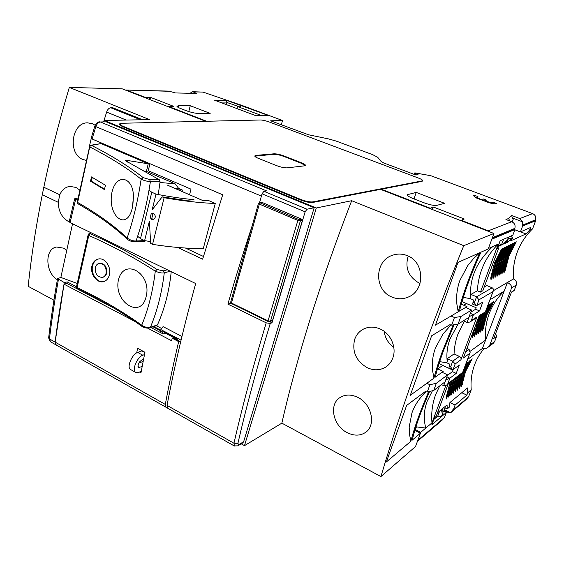 <?xml version="1.0" encoding="UTF-8"?>
<svg xmlns="http://www.w3.org/2000/svg" width="564" height="564" viewBox="0 0 564 564"><rect width="100%" height="100%" fill="white"/><g stroke="black" fill="none" stroke-linecap="round" stroke-linejoin="round"><path stroke-width="0.85" d="M142.579 119.744L112.821 107.759L110.798 107.759C108.972 107.978 107.583 109.416 106.617 112.081L103.677 121.761M136.707 352.867L137.595 348.284L144.955 352.267L140.951 372.882L139.435 372.043M64.028 284.164L55.138 342.129L56.252 345.041L55.138 342.129C57.5 323.059 60.567 303.206 64.317 282.571L67.208 281.887L66.919 283.473L64.028 284.164L134.951 321.459M167.029 407.264L165.774 407.13L165.301 404.423C169.045 384.422 173.5 363.491 178.668 341.622L172.21 338.231L171.625 340.748L147.782 328.213M176.469 338.781L175.778 339.218M176.412 338.985L165.308 333.176L163.137 333.937L150.919 327.536M114.647 308.508L66.919 283.473M178.668 341.622L179.655 341.248L173.204 337.871L172.21 338.231M180.424 342.813L179.655 341.248M261.893 202.349L259.334 202.673L261.893 202.349L301.874 219.227L302.41 220.446L272.56 320.394L270.057 321.706L270.48 321.226L268.055 320.838L268.26 321.48M254.787 156.172L273.843 154.31C276.501 154.261 279.885 154.987 284.009 156.503L301.402 163.313L305.3 165.619M119.321 124.299L122.268 126.54L300.661 200.044C305.674 201.947 309.671 202.758 312.667 202.462L422.098 181.34L422.69 180.663M258.488 158.413C256.07 157.427 254.822 156.609 254.745 155.967L255.873 155.403L273.984 153.817C276.635 153.768 280.026 154.501 284.15 156.009L301.55 162.82C304.095 163.842 305.413 164.681 305.491 165.337L304.581 165.83L287.21 167.86C284.453 167.966 280.879 167.212 276.487 165.583L258.488 158.413M422.246 180.896L312.837 201.891C309.847 202.18 305.843 201.369 300.831 199.466L122.388 126.012L119.392 123.981L121.232 123.283L260.498 119.991C262.796 120.069 265.679 120.724 269.162 121.951L418.34 178.012C421.174 179.112 422.633 179.972 422.711 180.593L422.098 181.34M66.763 250.317L63.584 248.16L56.654 247.025C44.45 248.618 45.24 272.779 57.366 279.73M79.862 190.11L75.95 187.424L69.915 186.381C65.368 187.036 61.991 189.828 59.784 194.756L58.233 202.307C58.515 211.345 61.955 217.767 68.568 221.574M351.675 200.706L463.763 245.671C446.23 288.5 430.431 329.573 416.38 368.877C402.4 408.068 390.577 443.967 380.911 476.58L281.859 423.148C289.092 391.19 298.582 356.335 310.327 318.582C322.136 280.731 335.918 241.434 351.675 200.706L316.312 207.982L104.333 120.477L149.559 119.61L69.316 87.42C59.079 121.514 50.577 154.79 43.823 187.234L42.286 194.714C35.856 226.848 31.161 257.388 28.2 286.322L53.918 300.196M454.083 324.758L443.452 350.73C439.913 360.445 437.178 369.265 435.246 377.175L443.17 371.415L442.74 372.585L447.597 374.87L436.353 383.252L433.709 390.464L427.258 392.022L429.909 384.754L426.842 383.287M393.813 347.41C388.222 343.25 385.008 337.892 384.176 331.343M354.615 339.584C356.258 334.812 359.254 331.287 363.597 329.023C368.877 326.493 374.447 326.5 380.298 329.045C390.739 333.585 396.76 347.452 392.911 357.745C391.437 361.869 388.949 365.028 385.459 367.227C379.755 370.499 373.671 370.654 367.192 367.686C356.117 361.038 351.922 351.668 354.615 339.584M407.356 255.682C424.516 261.964 425.277 289.938 408.837 296.819C403.218 299.364 397.535 299.421 391.783 296.988C373.96 290.016 374.362 260.871 392.488 255.28C397.43 253.56 402.386 253.694 407.356 255.682M419.983 283.586C408.604 277.185 404.684 268.013 408.209 256.056M95.14 125.257L92.503 123.77L87.667 122.846C71.522 122.36 67.539 153.711 82.788 159.45L86.327 160.409M357.731 397.331C371.782 403.817 376.315 425.341 365.634 432.334C360.269 435.944 354.121 436.042 347.198 432.644C332.908 425.728 328.509 404.028 340.374 397.338C345.528 394.328 351.316 394.328 357.731 397.331M429.592 391.458C421.294 410.204 415.499 426.433 412.206 440.146L420.434 433.201L415.52 446.547L380.911 476.58M380.545 189.363L493.923 233.489L488.234 248.943L480.965 252.178C471.201 273.498 464.017 293.132 459.42 311.095L467.006 306.64L466.555 307.866L471.596 310.045L460.837 316.559L458.053 324.131L468.867 317.405L471.596 310.045M493.923 233.489L463.763 245.671M428.668 391.684C420.434 410.529 414.505 427.061 410.874 441.267L386.354 461.965L406.651 405.417L425.651 391.247M457.975 262.415L435.45 325.167L458.187 311.822C463.058 293.647 470.263 273.942 479.788 252.707L457.975 262.415M450.192 324.49L431.636 335.799L410.275 395.329L433.956 378.113C435.923 370.456 438.729 361.566 442.395 351.442L453.146 324.906M443.17 371.415L437.502 368.757M467.006 306.64L461.274 304.172M69.316 87.42L122.226 88.837L205.62 121.288M281.859 423.148L244.48 445.652L241.251 443.833M414.843 430.374L420.434 433.201L420.737 432.32L415.111 429.472M104.333 120.477L104.051 121.753M316.312 207.982L244.48 445.652M433.956 378.113L432.609 370.788C431.911 364.414 432.44 358.077 434.195 351.788L435.352 348.185L442.966 334.022L451.08 324.885M458.187 311.822L456.875 304.116C456.22 297.411 456.826 290.756 458.68 284.143L459.907 280.357L467.838 265.482L473.386 258.756L479.788 252.707M426.144 391.486L424.459 393.171C419.672 398.156 415.957 403.577 413.334 409.429L411.967 412.813L409.182 427.145L409.499 434.308L410.874 441.267M150.221 217.718L151.307 213.298L153.373 213.22C155.967 215.737 155.911 217.887 153.196 219.664L151.843 219.474L150.221 217.718L153.556 219.572M155.995 194.115C169.574 196.737 182.235 198.591 193.974 199.684L185.373 200.403L162.178 196.857L152.153 209.822L155.995 194.115L151.794 192.246L140.514 238.657L137.651 236.267M153.091 213.114L151.709 218.74M215.286 203.456C200.396 202.962 183.342 201.045 164.117 197.717L152.555 244.374C171.555 247.293 188.461 248.682 203.28 248.548L215.286 203.456L208.955 200.706L202.328 200.333L167.691 185.246M150.553 241.618L144.624 240.609L149.375 221.173L150.666 243.472L152.555 244.374M144.624 240.609L140.514 238.657M164.117 197.717L162.178 196.857M151.794 192.246L149.009 190.188M261.393 196.103L94.794 126.181L91.149 138.293L92.094 138.991L222.709 194.799L202.638 259.172L177.688 247.462M77.606 200.481L74.688 198.747L78.142 198.006M74.688 198.747L69.203 221.758L70.091 222.576L195.694 283.544C183.645 327.212 174.1 367.834 167.05 405.41L167.783 408.265M269.909 321.755L271.996 322.777L270.255 323.475L266.222 322.841L227.884 304.123C235.202 278.665 243.324 252.482 252.235 225.565M91.241 138.476L89.394 146.379M259.553 202.638L262.034 193.826L305.138 211.817L271.996 322.777M263.91 191.316L306.999 209.216L314.176 207.749L106.272 121.852L100.385 121.979L266.575 190.9L263.91 191.316L262.034 193.826M227.884 304.123L230.831 303.115M185.45 248.04L203.435 256.451M64.317 282.571L57.57 278.595L60.856 277.446L77.24 283.473M72.544 223.767L60.856 277.446M167.05 405.41L233.954 443.241L237.909 443.374L238.748 444.651L243.641 441.739L314.176 207.749M306.999 209.216L305.138 211.817M181.058 340.155L160.846 329.595L163.059 326.626L181.946 336.454M143.108 361.432L139.428 362.842L139.625 361.778M130.918 369.716L130.397 369.427C126.519 367.143 132.11 354.072 137.679 352.415L141.74 350.921L144.877 352.62M179.697 341.347L180.656 341.847M162.383 333.543L162.643 332.4L160.43 331.244L160.55 330.744L153.048 326.817M76.5 286.752L67.208 281.887M149.932 163.701L148.254 170.702L190.992 189.159L189.553 194.77M112.814 148.621L112.976 147.909M92.094 138.991L95.781 126.738C96.832 123.84 98.362 122.254 100.385 121.979L106.272 121.852M243.641 441.739L242.739 442.937L237.839 445.856L238.748 444.651M160.846 329.595L160.55 330.744M139.428 362.842L138.786 363.082M130.397 369.427L135.536 372.289L138.469 372.423L141.233 371.324M144.469 354.615L142.84 355.221C137.306 356.906 131.694 370.019 135.536 372.289M162.622 332.407L162.855 331.526L177.322 339.225M162.855 331.526L177.35 339.112L177.131 339.93M113.773 149.037L113.935 148.318M142.114 366.593L138.469 367.467C137.503 364.901 138.54 362.462 141.585 360.156L143.496 359.43M142.072 326.486L141.719 325.231C122.437 311.363 100.893 298.814 77.092 287.584L88.788 235.456C113.181 246.271 135.346 258.185 155.29 271.185C152.893 291.087 148.367 309.1 141.719 325.231C144.525 327.148 147.43 327.825 150.419 327.268C157.208 311.011 161.833 292.857 164.286 272.807C162.235 273.321 159.238 272.779 155.29 271.185L157.011 269.5C136.932 256.472 114.633 244.529 90.113 233.686L88.788 235.456L88.125 234.885L88.76 233.884L88.125 234.885L76.45 286.97L77.388 288.754M76.535 286.801L76.669 288.133L77.035 288.035M98.51 258.989C95.499 259.898 93.532 262.189 92.595 265.87C90.529 273.667 97.318 283.227 103.818 281.584M91.925 266.018C89.831 273.97 97.135 283.6 103.536 281.662C106.476 280.816 108.422 278.546 109.388 274.865C111.552 266.976 104.826 257.247 98.221 259.045C95.013 259.877 92.919 262.197 91.925 266.018M95.316 267.667C95.922 265.327 97.205 263.896 99.158 263.374C104.178 263.614 106.497 266.871 106.124 273.145C105.524 275.436 104.305 276.846 102.451 277.368C97.431 277.192 95.048 273.956 95.316 267.667M102.711 277.298L103 277.234C104.876 276.705 106.117 275.295 106.716 273.004C107.047 266.751 104.714 263.501 99.701 263.254L99.433 263.325M146.069 296.868C152.414 273.582 124.08 256.937 118.454 279.829C113.427 301.923 140.803 319.64 146.069 296.868M157.455 324.906L150.419 327.268L149.721 327.938L156.757 325.569L157.455 324.906C164.632 308.861 169.221 291.116 171.237 271.672M77.275 201.997L78.135 203.879M127.619 239.517L127.133 238.008C113.702 225.41 97.205 213.559 77.635 202.448L89.725 146.943C109.902 157.215 127.041 167.966 141.141 179.19C137.912 200.558 133.245 220.164 127.133 238.008C130.136 240.137 133.111 241.124 136.051 240.976C142.332 222.97 147.112 203.181 150.398 181.601C147.507 181.502 144.419 180.699 141.141 179.19L143.193 177.639C128.959 166.394 111.693 155.629 91.389 145.336L90.36 145.794L89.725 146.943L89.345 146.541M132.406 207.481L133.449 196.646C133.323 176.454 116.438 172.908 111.996 192.042C106.956 215.92 127.076 232.375 132.406 207.481M91.474 176.913L90.529 181.206L104.453 189.603L105.44 185.253L91.474 176.913M90.529 181.206L91.396 181.22L92.249 177.35M91.396 181.22L104.559 189.137M90.36 145.794L89.831 145.702L90.705 145.265L101.019 143.58L89.965 145.667M158.237 194.545L160.084 181.777L150.398 181.601L149.629 179.549L143.193 177.639M101.019 143.58L148.24 163.779L146.414 171.4L175.108 183.822L178.647 188.404L174.346 188.143M149.629 179.549L159.316 179.74L125.546 160.719L127.972 160.564L148.24 163.779M159.316 179.74L160.084 181.777M145.582 240.779L144.772 241.392L135.148 241.801L136.051 240.976L144.673 240.617M143.728 171.068L146.414 171.4M160 182.489L175.108 183.822M178.111 189.786L182.355 190.019L181.989 191.471M182.355 190.019L178.647 188.404M458.053 324.131L451.658 325.139L454.45 317.504L451.052 316.009M454.45 317.504L460.837 316.559M436.353 383.252L429.909 384.754M447.597 374.87L445.003 381.884L433.709 390.464M492.851 203.562L493.331 202.257L496.715 203.519C495.77 204.013 493.324 203.787 489.369 202.857L475.621 197.703L473.633 195.757L474.204 195.334L477.941 196.505L477.116 196.864C477.109 197.463 478.462 198.359 481.17 199.536L483.235 198.944L486.577 200.192L484.448 201.01M521.143 231.607L520.981 232.03L525.965 233.94L529.547 230.19L532.564 228.85C525.726 235.519 520.65 243.204 517.329 251.904C514.072 260.624 512.789 269.627 513.48 278.926L493.359 290.714M498.075 246.538L502.996 244.311L507.396 240.024L508.474 237.127L500.155 240.75L497.215 248.668L498.724 247.977L482.826 290.763L480.486 292.089L498.294 244.064C490.863 251.375 485.308 259.941 481.635 269.761C479.132 276.628 477.722 283.636 477.398 290.791L470.933 294.394L476.573 296.784L478.977 299.815L492.992 291.574L493.288 290.932C493.803 289.72 493.437 288.676 492.196 287.809L486.781 285.553L484.229 286.977M494.325 263.416L490.701 278.003L491.04 279.716L495.488 262.831L502.982 247.97L501.149 249.951L494.325 263.416M496.348 262.401L492.732 276.903L493.07 278.609L497.49 261.83L504.956 247.053L503.137 249.02L496.348 262.401M498.343 261.407L494.741 275.817L495.072 277.516L499.471 260.843L506.902 246.151L505.104 248.104L498.343 261.407M500.31 260.42L496.722 274.746L497.046 276.438L501.424 259.863L508.827 245.255L507.036 247.201L500.31 260.42M502.256 259.447L498.682 273.688L498.999 275.366L503.356 258.897L510.723 244.374L508.947 246.306L502.256 259.447M504.174 258.488L500.613 272.638L500.931 274.315L505.259 257.945L512.591 243.507L510.836 245.425L504.174 258.488M506.07 257.544L502.524 271.608L502.834 273.272L507.142 257.001L514.446 242.654L512.697 244.557L506.07 257.544M507.938 256.606L504.413 270.586L504.709 272.243L508.996 256.077L516.271 241.801L514.537 243.697L507.938 256.606M461.768 392.72L466.837 395.131L467.746 392.741L471.229 389.809L468.529 396.887L453.252 409.979L452.821 409.767L451.433 412.129L450.481 412.728L444.277 409.697M467.746 392.741L467.535 387.947L449.91 402.534L449.564 406.968L447.224 408.935L447.069 404.889L442.74 408.47L442.987 413.602L442.338 414.152L441.422 409.563L437.46 412.841M450.051 382.491L446.131 397.578L446.561 398.959L451.313 381.518M452.257 380.785L448.352 395.787L448.775 397.162L453.505 379.826M454.436 379.107L450.544 394.017L450.96 395.392L455.677 378.148M456.593 377.443L452.716 392.269L453.125 393.637L457.813 376.498M458.722 375.8L454.859 390.549L455.254 391.909L459.928 374.87M460.823 374.172L456.974 388.843L457.369 390.203L462.015 373.255M462.29 374.129L459.068 387.158L459.449 388.511L463.467 373.22L470.172 360.34L468.409 362.321L462.29 374.129M464.341 372.536L461.133 385.494L461.507 386.841L465.504 371.641L472.188 358.824L470.439 360.791L464.341 372.536M483.919 348.778C479.95 353.515 476.862 358.767 474.676 364.534C471.666 372.564 470.517 380.989 471.229 389.809M470.933 294.394L470.862 297.397C470.059 289.254 471.074 281.33 473.908 273.632C477.313 264.079 483.588 255.069 492.746 246.588M470.313 351.175L485.597 340.092L482.431 348.425C484.469 349.031 486.231 348.721 487.726 347.487L493.331 343.272L494.656 341.502L489.742 345.196L487.726 347.487M470.383 339.211L471.257 336.87M472.625 333.211L472.167 336.2L472.54 337.73L475.297 326.062M479.985 315.593L477.659 321.008L474.246 334.776L474.613 336.299L478.829 320.253L481.155 314.846M482.023 314.296L479.703 319.682L476.298 333.373L476.658 334.889L480.859 318.935L483.172 313.563M484.025 313.013L481.719 318.371L478.328 331.984L478.681 333.493L482.862 317.631L485.181 312.252M483.715 317.081L480.331 330.61L480.683 332.111L484.843 316.348L491.836 302.762L490.081 304.701L483.715 317.081M485.682 315.798L482.312 329.256L482.657 330.751L486.795 315.079L493.761 301.564L492.019 303.488L485.682 315.798M489.27 313.464C486.076 322.143 484.85 331.019 485.597 340.092L504.16 291.151C497.554 297.383 492.591 304.828 489.27 313.464M415.936 426.8L425.764 428.069L431.968 422.887L445.793 385.621M420.737 432.32L425.764 428.069C423.444 418.953 423.902 410.056 427.138 401.378L432.433 390.774M439.73 385.889L435.556 394.849C432.313 403.845 431.122 413.193 431.968 422.887M464.306 321.212L458.067 333.747C455.684 340.275 454.344 347.008 454.055 353.938L447.294 358.669L447.238 361.573C446.321 354.065 447.231 346.543 449.973 339.006L458.067 324.124M476.848 197.612L474.141 196.596L474.613 195.264M470.799 312.181L475.614 309.241L476.178 307.725L462.008 301.634M439.948 361.721L439.201 363.759L452.984 370.181L452.441 371.634L447.407 375.391M415.21 174.762L415.555 173.719L418.051 174.65L415.915 175.023L383.844 163.01L381.292 161.671L377.661 157.243L372.733 154.684L336.172 141.063L328.438 138.885L308.494 134.768L270.664 120.816L282.515 120.513L281.337 124.813M447.238 361.573L446.787 362.779L449.917 364.231L448.923 367.954L452.575 369.66L453.026 369.688L455.134 364.006L452.737 361.179L447.294 358.669M446.787 362.779L439.687 361.651M466.506 303.566L463.671 305.202M455.134 364.006L460.936 359.769C461.296 358.323 460.788 357.195 459.406 356.392L454.055 353.938M463.396 320.81L467.077 322.425L469.861 322.051L471.264 320.592L473.45 314.705L469.255 316.545L467.077 322.425M459.406 356.392L452.737 361.179L450.629 366.875L452.575 369.66M469.861 322.051L475.96 318.159L476.883 317.01L471.264 320.592M460.936 359.769L476.883 317.01M475.614 309.241L479.52 310.926L473.45 314.705L470.362 313.365M478.963 316.242L485.414 311.913L479.238 315.516L463.361 357.999L469.833 353.276L470.129 352.62L469.114 349.426L466.936 348.439M469.833 353.276L462.67 372.353L447.774 383.83L449.861 378.211L456.213 373.389L452.441 371.634M456.213 373.389L459.343 365L453.026 369.688M479.52 310.926L482.798 302.135L476.432 305.737L474.359 302.755L476.573 296.784L492.196 287.809M446.878 376.815L449.861 378.211L445.701 380.002M447.774 383.83L446.66 385.106L443.678 385.649L441.45 384.585M442.726 365.401L437.798 368.898M478.589 317.243L479.111 316.15M487.775 305.618L487.923 305.223M485.597 311.413L489.883 303.975L487.035 307.591M511.238 292.744L514.248 290.347L511.499 292.067L493.761 338.485L496.623 336.37L495.636 333.578M448.211 383.915L436.141 416.394L434.442 417.818L431.862 424.762L434.527 417.741M433.913 419.397L437.727 416.204L441.386 416.697L431.862 424.762M442.86 411.91L443.72 411.184L446.364 412.474L442.035 416.14L442.987 413.602M446.364 412.474L444.488 417.487L417.804 440.343M415.605 427.879L416.782 426.906M470.862 297.397L470.397 298.666L473.633 300.048L472.576 304.088L476.432 305.737M463.446 297.411L462.48 300.055M443.72 411.184L445.63 406.073M437.727 416.204L439.659 411.022M462.67 372.353L446.66 385.106M489.968 299.78L504.16 291.151L507.459 282.458C510.49 284.193 511.872 286.004 511.611 287.887L516.286 285.017L514.248 290.347M496.623 336.37L494.656 341.502M447.224 408.935L444.975 407.835M508.636 237.973L510.956 238.875L513 237.959L510.568 236.217M442.338 414.152L441.386 416.697M191.704 93.314L192.077 91.812L192.719 91.699L196.547 93.42L175.425 92.947L168.798 91.1L125.37 90.057M190.174 93.279L192.077 91.812M470.397 298.666L463.305 297.376M505.33 242.485L507.064 241.702L507.685 240.045M498.428 245.58L501.791 244.071L503.581 239.263M467.549 359.501L482.431 348.425M464.031 368.877L468.127 361.876L465.314 365.451M509.778 220.961L508.594 218.508L511.611 215.469L519.839 218.571L532.62 213.608C535.292 214.912 536.251 216.971 535.497 219.784L535.158 220.672L522.038 226.157L535.617 220.841L532.564 228.85M535.158 220.672L535.617 220.841M516.286 285.017C517.005 282.317 516.067 280.287 513.48 278.926M477.398 290.791L480.486 292.089M502.996 244.311L501.791 244.071M497.215 248.668L500.233 240.715M498.724 247.977L497.688 247.575M507.064 241.702L507.981 242.062L504.16 243.789L507.96 239.77L509.045 236.88L512.817 235.237L514.96 229.506L491.815 239.214M507.981 242.062L510.956 238.875M453.252 409.979L455.099 405.072L449.91 402.569M513 237.959L510.49 240.934L525.965 233.94M529.547 230.19L530.569 227.496L520.403 231.924L522.511 226.34M414.103 174.346L414.561 172.986L415.055 172.901L430.776 175.7L532.62 213.608M415.555 173.719L414.561 172.986M451.44 412.129L466.773 398.967L467.803 397.514M443.974 410.514L447.231 412.101L450.481 412.728M417.452 441.295L442.641 419.679L443.72 418.143M498.294 244.064L488.403 248.498M492.379 237.691L514.833 228.364L514.474 229.322L491.998 238.713M514.474 229.322L514.96 229.506M512.295 221.962L513.177 219.6L511.315 221.546M511.611 215.469L512.422 217.986L522.384 221.751L522.384 225.226L535.497 219.784M512.422 217.986L513.177 219.6M514.854 229.795L520.403 231.924M522.038 226.157L522.384 225.226M466.837 395.131L455.099 405.072M507.96 239.77L507.396 240.024M484.476 200.932L482.622 200.326M226.608 104.714L226.806 102.436L240.243 107.047L237.522 106.547L261.922 115.669M221.842 102.923L227.066 102.958M236.979 108.598L237.522 106.547M425.312 203.266L413.969 198.909M429.627 208.468L433.455 207.051L464.285 219.001L460.703 220.559M433.455 207.051L431.523 209.202M514.833 228.364C515.623 225.346 514.594 223.125 511.752 221.715L505.929 219.502L508.594 218.508M490.278 232.072L488.332 230.81L511.752 221.715M519.839 218.571L522.384 221.751M282.515 120.513L242.153 105.489L203.096 92.115L192.719 91.699M170.004 91.297L125.871 90.028M148.924 99.222L151.272 97.65L173.832 106.399L168.424 106.392L168.333 106.779M145.667 97.953L145.752 97.572L151.272 97.65M168.424 106.392L206.664 121.26M381.363 189.208L429.775 208.038M126.872 90.226L145.752 97.572M460.858 220.122L488.332 230.81M483.235 198.944L482.756 200.291M484.525 200.791C489.263 202.279 492.196 202.765 493.331 202.257M226.643 100.357L268.668 115.564L256.07 115.761L214.637 100.223L226.643 100.357L226.806 102.436M241.42 105.419L240.243 107.047M180.663 108.528C178.266 107.583 177.025 106.822 176.927 106.251L178.64 105.701L190.244 105.729L210.175 113.378L198.817 113.498C195.229 113.35 191.02 112.412 186.191 110.671L180.663 108.528M188.785 111.573L190.244 105.729M416.211 192.409L444.594 203.301L436.748 205.381C433.984 205.733 429.578 204.81 423.515 202.603L413.497 198.725C409.344 197.062 407.222 195.736 407.137 194.749L416.211 192.409L414.039 198.895M126.216 120.061L106.617 112.081M140.612 119.787L110.798 107.759M50.563 341.819L49.435 338.908L165.301 404.423M272.56 320.394L270.48 321.226L300.372 220.905L297.884 220.418L268.055 320.838L231.451 303.023L259.334 204.083L297.884 220.418L298.589 219.438L299.829 219.678L300.372 220.905L302.41 220.446M301.874 219.227L299.829 219.678M259.736 202.723L298.589 219.438M260.046 203.132L259.334 204.083L258.467 203.442L230.655 302.255L231.508 303.665L230.676 302.184M258.481 203.392L259.334 202.673M231.691 303.679L268.09 321.48L270.057 321.706M255.873 155.403L255.732 155.911M301.402 163.313L301.55 162.82M284.009 156.503L284.15 156.009M273.843 154.31L273.984 153.817M312.837 201.891L312.667 202.462M300.831 199.466L300.661 200.044M122.388 126.012L122.268 126.54M58.233 202.307L42.286 194.714M59.784 194.756L43.823 187.234M75.597 199.536L70.091 222.576M234.427 446.046L233.954 443.241C242.4 406.249 253.151 366.114 266.222 322.841M99.666 121.845C97.805 121.768 96.183 123.22 94.794 126.181L94.801 126.146M237.909 443.374C246.397 406.531 257.184 366.565 270.255 323.475M156.306 325.724L161.649 328.516M58.423 279.476C54.729 300.062 51.74 319.873 49.435 338.908L48.659 337.709M160.698 330.159L153.817 326.563M137.679 352.415L142.84 355.221M137.983 366.579L139.71 367.531M91.142 232.798L90.113 233.686L88.9 233.799L88.95 234.955M76.662 288.112L77.31 288.719C101.125 299.956 122.67 312.519 141.945 326.394C144.398 327.91 146.992 328.424 149.721 327.938M170.349 271.242L164.286 272.807L163.278 270.847L157.011 269.5M163.278 270.847L167.381 269.803M88.9 233.799L90.437 232.453M77.261 202.095L77.832 203.632M135.148 241.801C131.856 241.716 129.262 240.877 127.372 239.277C114.02 226.749 97.572 214.926 78.022 203.808L77.261 202.06L89.796 145.738M127.972 160.564L127.619 162.108M450.629 366.875L449.184 366.205M465.631 351.929L469.114 349.426M443.678 385.649L445.757 380.03M473.358 335.39L472.343 334.938M475.424 333.973L474.423 333.528M477.461 332.577L476.474 332.14M479.478 331.195L478.498 330.765M489.242 305.223L488.776 305.025M481.466 329.834L480.507 329.411M491.188 304.003L490.729 303.813M483.433 328.488L482.481 328.065M493.119 302.805L492.661 302.614M492.992 291.574L485.498 311.532M476.77 305.766L478.977 299.815M472.865 302.114L474.359 302.755M489.742 345.196L511.611 287.887M453.23 409.972L452.511 410.585M447.407 396.548L446.343 396.041M449.607 394.772L448.563 394.271M451.792 393.016L450.756 392.523M453.942 391.282L452.92 390.796M456.072 389.569L455.063 389.089M458.172 387.877L457.178 387.405M467.528 362.976L467.154 362.807M460.245 386.206L459.265 385.741M469.572 361.439L469.199 361.27M462.304 384.549L461.331 384.098M471.589 359.924L471.215 359.754M491.864 277.368L490.842 276.952M502.291 249.422L501.699 249.182M493.881 276.282L492.88 275.866M504.265 248.498L503.68 248.266M495.876 275.204L494.889 274.795M506.211 247.589L505.633 247.363M497.843 274.139L496.87 273.737M508.136 246.687L507.565 246.468M499.789 273.089L498.823 272.694M510.032 245.805L509.468 245.58M501.713 272.045L500.754 271.658M511.908 244.924L511.344 244.706M503.603 271.023L502.665 270.642M513.755 244.064L513.205 243.845M505.478 270.008L504.547 269.634M515.581 243.211L515.038 242.999M203.096 92.115L193.431 91.876M178.217 107.421L178.64 105.701M407.469 195.461L407.878 194.235M165.774 407.13L50.245 341.636L48.638 337.906C50.922 318.907 53.897 299.132 57.57 278.595M119.392 123.981L119.272 124.51M237.839 445.856L234.201 445.92L167.515 408.117M99.158 263.374L99.701 263.254M102.451 277.368L103 277.234M132.822 205.479L133.449 196.646M462.621 372.621L470.129 352.62M485.414 311.913L493.246 291.045M476.679 198.098L477.116 196.864"/></g></svg>
